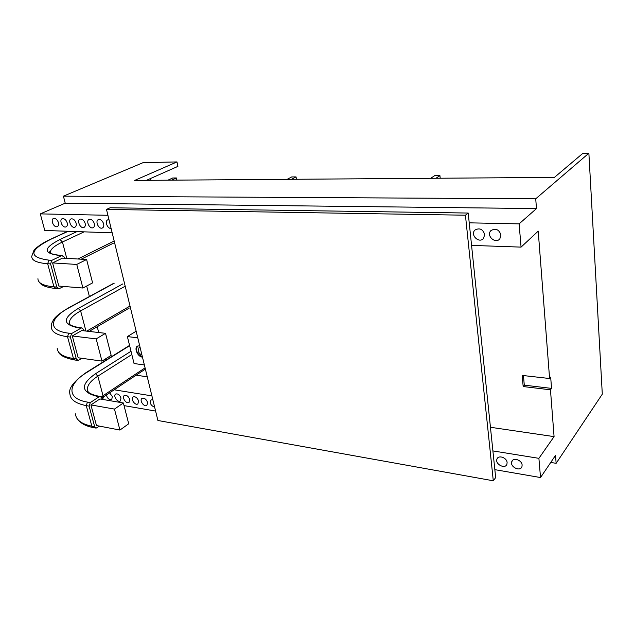 <?xml version="1.0" encoding="UTF-8"?>
<svg xmlns="http://www.w3.org/2000/svg" width="634" height="634" viewBox="0 0 634 634"><rect width="100%" height="100%" fill="white"/><g stroke="black" fill="none" stroke-linecap="round" stroke-linejoin="round"><path stroke-width="0.95" d="M551.54 388.388L550.463 389.799L523.169 386.542L524.294 385.163L551.54 388.388L550.677 377.119L549.591 378.514L522.186 375.423L523.169 386.542M523.446 375.566L524.294 385.163M469.231 222.835L519.111 223.873L521.069 247.117L538.218 231.125L549.591 378.514M105.886 360.207L105.545 358.876M98.722 332.533L97.216 326.708M89.394 296.514L86.676 286.021M136.151 375.185L147.262 376.818M490.439 427.268L554.076 436.62L538.9 458.334L540.525 477.545L494.845 469.659M550.463 389.799L554.076 436.62M142.452 357.093C137.784 357.085 133.671 347.86 137.562 346.069L139.702 345.799M137.594 346.053C135.351 350.459 136.952 354.049 142.388 356.831M140.122 347.527L139.02 347.749L138.149 350.832C138.838 352.995 140.09 354.343 141.913 354.85M67.212 222.891C67.664 225.054 67.212 226.409 65.841 226.948C62.322 228.145 58.756 219.396 62.457 218.635C64.573 218.516 66.158 219.935 67.212 222.891M85.154 223.39C85.598 225.569 85.122 226.94 83.72 227.503C80.106 228.763 76.468 219.895 80.28 219.079C82.468 218.936 84.092 220.37 85.154 223.39M103.651 223.905C104.079 226.1 103.58 227.487 102.153 228.074C98.436 229.405 94.72 220.418 98.635 219.538C100.901 219.364 102.573 220.822 103.651 223.905M500.987 235.016L499.822 238.859C495.416 244.407 485.834 235.555 490.898 230.633C495.629 227.923 498.99 229.381 500.987 235.016M109.587 392.834L112.4 396.591L111.695 399.539C109.214 400.022 107.423 398.509 106.322 394.998M129.748 399.483L129.027 402.447C126.325 404.437 121.403 397.106 124.351 395.481C126.618 394.887 128.417 396.226 129.748 399.483M147.587 402.463L146.858 405.427C144.116 407.527 139.028 400.157 142.024 398.421C144.37 397.772 146.224 399.119 147.587 402.463M522.115 465.039L521.964 466.553C520.466 472.108 509.665 466.901 511.757 461.671C513.001 457.114 521.909 459.975 522.115 465.039M507.105 462.535L506.923 464.183C505.266 469.588 494.742 464.136 496.977 459.064C498.332 454.705 506.875 457.605 507.105 462.535M154.68 407.274C150.718 405.491 149.505 403.042 151.05 399.927L152.834 399.713M138.6 400.965L137.879 403.929C135.161 405.974 130.152 398.62 133.124 396.939C135.43 396.321 137.261 397.661 138.6 400.965M121.015 398.025L120.302 400.981C117.623 402.923 112.773 395.616 115.697 394.039C117.924 393.476 119.699 394.808 121.015 398.025M104.047 396.512L103.207 398.12L101.789 398.295M484.725 234.556L483.417 238.582C478.821 243.789 469.794 234.596 475.001 230.031C479.613 227.614 482.854 229.128 484.725 234.556M111.116 228.446C107.328 228.985 104.325 220.592 108.026 219.776L108.993 219.713M94.331 223.651C94.767 225.831 94.276 227.21 92.865 227.788C89.204 229.08 85.527 220.156 89.386 219.309C91.613 219.15 93.261 220.592 94.331 223.651M76.12 223.136C76.563 225.308 76.096 226.671 74.717 227.226C71.151 228.454 67.545 219.641 71.301 218.857C73.449 218.722 75.058 220.149 76.12 223.136M58.439 222.645C58.899 224.801 58.447 226.148 57.1 226.679C53.628 227.844 50.086 219.15 53.739 218.421C55.824 218.31 57.393 219.713 58.439 222.645M114.16 389.799L151.906 395.885M492.895 450.917L538.9 458.334M155.599 411.062L124.042 405.609M535.722 198.807L536.475 208.586L65.231 203.181L63.416 196.168L535.722 198.807L588.875 153.214L602.3 394.15L556.137 463.319L555.527 455.37L540.525 477.545M521.069 247.117L471.569 245.39M112.186 232.829L44.776 230.467L40.299 213.88L107.915 215.291M536.475 208.586L519.111 223.873M65.231 203.181L40.299 213.88M144.37 364.954L134.051 363.536L127.379 336.591L137.752 337.803M136.151 331.21L127.379 336.591M556.137 463.319L550.74 462.44M291.553 179.295L296.046 176.902L291.703 176.941L287.194 179.327M296.443 179.263L296.046 176.902M171.552 180.159L176.371 177.964L172.725 177.995L167.899 180.191M176.831 180.119L176.371 177.964M435.994 178.257L439.925 175.626L434.662 175.673L430.708 178.297M440.218 178.225L439.925 175.626M150.377 180.31L150.028 178.74M146.414 180.341L177.916 166.377L176.973 161.924L143.094 162.645L63.416 196.168M588.875 153.214L582.868 153.341L554.417 177.401L134.654 180.428L176.973 161.924M99.522 426.119L96.106 428.124L94.696 426.777L89.101 406.125L90.29 402.606L99.276 396.67L100.164 396.385L101.654 397.787L102.066 399.333M90.916 404.92L96.479 425.541L119.929 430.058L128.702 423.789L123.368 402.97L114.461 409.089L90.916 404.92L99.887 398.96L123.368 402.97M114.461 409.089L119.929 430.058M63.662 286.449L58.914 288.787L56.846 287.075L50.569 263.902L51.869 260.328L61.783 255.534L64.422 257.158L64.708 258.236M52.574 262.928L58.819 286.061L82.911 288.018L92.596 282.883L86.604 259.504L76.762 264.433L52.574 262.928L62.473 258.109L86.604 259.504M76.762 264.433L82.911 288.018M81.929 358.313L78.022 360.445L76.31 358.923L70.39 337.074L71.634 333.524L81.065 328.119L81.77 327.897L83.569 329.474L83.926 330.805M72.3 335.972L78.188 357.79L101.963 361.111L111.172 355.373L105.521 333.326L96.17 338.889L72.3 335.972L81.715 330.552L105.521 333.326M96.17 338.889L101.963 361.111M493.292 480.786L157.898 420.493L106.48 209.41L465.427 215.203L493.292 480.786L495.669 477.6L468.209 213.048L465.427 215.203M468.209 213.048L110.11 207.762L106.48 209.41M144.98 367.918L103.017 395.727L102.605 397.47L101.733 398.065M88.134 391.78L87.389 389.141C87.46 384.957 90.947 380.63 97.85 376.168L103.017 395.727L101.258 396.955M131.817 354.525L97.85 376.168L95.528 373.711C80.415 384.45 80.716 391.947 96.447 396.187L97.739 395.981M131.008 351.26L95.528 373.711M96.447 396.187L99.276 396.67M90.29 402.606L87.452 402.107L86.264 405.617L89.101 406.125M87.452 402.107C66.261 398.643 67.497 384.093 86.882 372.412L86.2 372.507C73.726 381.406 68.29 388.515 69.891 393.841C70.319 399.642 75.779 403.565 86.264 405.617L91.867 426.222C81.421 424.003 75.953 419.882 75.446 413.851M86.882 372.412L129.621 345.681M94.696 426.777L91.867 426.222L93.285 427.57L95.726 428.045M114.065 241.055L77.871 258.997M50.665 253.362L50.363 251.896C50.839 248.908 54.865 245.62 62.441 242.014L60.008 239.493C43.294 248.052 42.914 253.346 58.883 255.375L60.016 255.264M76.983 231.592L60.008 239.493M66.76 258.355L62.441 242.014L84.108 231.846M58.883 255.375L61.783 255.534M51.869 260.328L48.961 260.154L47.653 263.72L50.569 263.902M48.961 260.154C28.205 257.317 28.934 250.303 51.148 239.121L50.498 239.295M67.909 231.275L50.791 239.161C40.79 243.519 33.982 249.645 33.959 250.311L31.724 256.334C31.613 260.447 36.923 262.904 47.653 263.72L53.945 286.83C43.255 285.807 37.913 283.097 37.929 278.698M51.148 239.121L68.155 231.283M56.846 287.075L53.945 286.83L56.014 288.541L58.28 288.732M129.915 306.103L86.747 331.138M69.978 324.592L69.391 322.421C69.653 318.799 73.393 314.963 80.629 310.898L78.251 308.417C62.362 318.133 62.346 324.592 78.196 327.794L79.432 327.627M122.798 283.921L78.251 308.417M85.939 331.043L80.629 310.898L125.088 286.275M78.196 327.794L81.065 328.119M71.634 333.524L68.757 333.175L67.513 336.717L70.39 337.074M68.757 333.175C47.281 330.805 49.238 318.197 69.494 307.553L68.781 307.72M113.621 283.35L68.955 307.625C60.357 312.736 55.285 316.723 53.739 319.568C51.822 322.452 51.021 324.925 51.338 327.001C51.512 332.01 56.909 335.243 67.513 336.717L73.449 358.519C62.877 356.863 57.464 353.4 57.203 348.137M69.494 307.553L114.16 283.271M76.31 358.923L73.449 358.519L75.161 360.041L77.522 360.374M65.841 226.948L66.364 226.71M83.728 227.503L84.267 227.249M102.153 228.074L102.716 227.804M511.757 461.663L512.922 460.086M496.977 459.064L498.07 457.621M92.865 227.788L93.42 227.527M74.717 227.226L75.248 226.98M57.1 226.679L57.607 226.449M144.52 369.622L102.668 397.431M100.164 396.385L97.335 395.909C89.973 394.142 86.66 391.891 87.389 389.141L88.071 391.669M128.94 345.792L86.2 372.507M92.905 427.498C85.035 425.977 79.622 422.775 76.651 417.877M113.32 243.218L81.223 259.195M62.259 255.383L59.358 255.225C47.756 254.028 49.373 251.429 49.563 251.864L50.363 251.896L50.783 253.426M55.372 288.486C42.399 286.901 40.552 283.889 39.11 281.948M129.328 308.029L89.125 331.416M81.77 327.897L78.901 327.572C64.113 324.6 70.731 321.977 69.391 322.421L69.97 324.584M74.661 359.969C65.175 358.123 59.747 355.397 58.383 351.807"/></g></svg>

